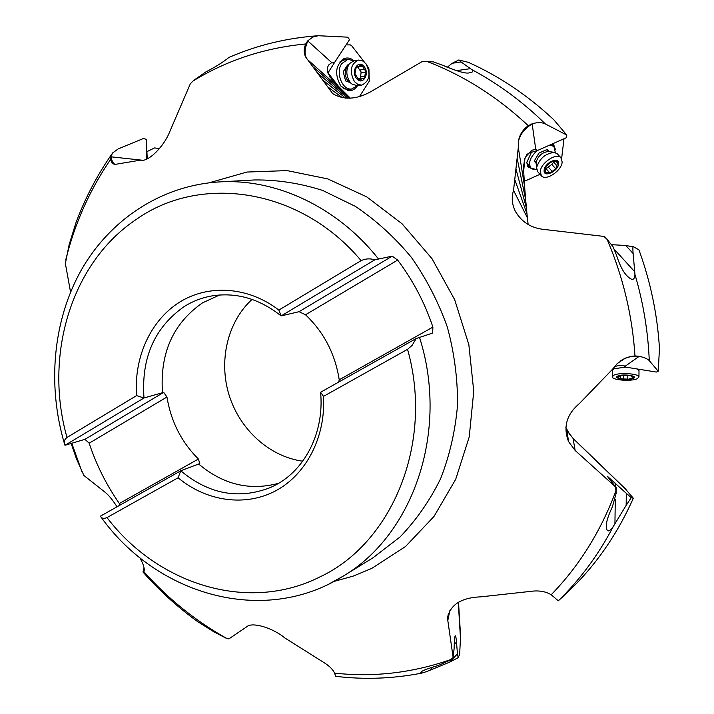 <?xml version="1.0" encoding="UTF-8"?>
<svg xmlns="http://www.w3.org/2000/svg" width="714" height="714" viewBox="0 0 714 714"><rect width="100%" height="100%" fill="white"/><g stroke="black" fill="none" stroke-linecap="round" stroke-linejoin="round"><path stroke-width="1.07" d="M115.168 164.452C113.205 164.024 111.723 161.507 110.715 156.884L112.625 152.957L118.185 148.905L143.291 138.561L146.299 139.275L146.263 159.311M147.254 158.865L146.299 139.275M111.919 153.974C97.006 175.394 84.993 198.394 75.871 222.982L69.088 244.857L65.376 263.52L70.552 292.088M110.715 156.884L110.634 159.374L111.607 162.123L113.214 163.836L114.918 164.425L140.453 160.15C148.101 162.524 163.988 146.531 169.771 131.626L190.317 83.797L193.646 80.405L205.927 71.891C225.802 61.511 229.132 56.647 229.578 57.147C257.442 45.098 286.974 37.958 318.185 35.727L347.664 37.164L349.557 39.591L334.384 62.778L331.323 62.921L328.654 65.001L327.423 67.616L327.19 70.088M564.399 595.271L558.303 600.813L551.172 594.753C546.353 591.817 540.552 590.585 533.76 591.031L481.102 596.815C461.931 597.573 450.82 604.249 447.776 616.842L447.812 620.52L453.149 657.478L450.552 659.897L438.432 665.448C426.981 668.75 421.108 671.062 420.787 672.409L422.554 672.936L427.222 671.365L449.624 662.155L457.46 653.837L456.487 642.091C456.103 637.62 455.684 635.54 455.237 635.844C454.657 636.727 454.274 641.056 454.095 648.821L453.149 657.478M116.944 506.672C112.428 499.666 108.403 494.793 104.869 492.071L83.895 475.479L76.514 458.968L71.204 443.617M143.925 571.602L143.88 571.7C144.692 569.977 144.174 566.97 142.336 562.668L139.926 557.786M421.885 673.07C393.137 678.711 364.408 679.79 335.696 676.319L334.545 673.124C333.019 669.705 329.77 666.367 324.799 663.11L284.69 637.852C272.329 627.535 252.14 621.965 247.089 626.535L228.837 638.914L225.588 637.941L213.825 631.801L197.314 621.385C177.483 607.043 159.427 590.648 143.13 572.2M457.46 653.837L458.201 657.594L459.637 654.399L460.592 636.201M458.067 657.728L449.624 662.155M305.922 57.379C304.084 53.238 304.646 47.758 307.627 40.948L305.699 43.973C303.646 49.016 303.727 53.488 305.922 57.379L332.742 93.668C343.755 100.228 356.402 99.594 370.673 91.758L422.483 61.377L433.577 61.913L443.323 65.518C458.12 71.784 466.983 74.149 469.919 72.623C472.695 72.417 473.311 71.4 471.767 69.579L461.057 61.957L452.149 63.278L458.79 59.994M615.602 486.939L616.111 493.436L612.371 506.895C608.105 515.758 606.115 522.255 606.4 526.396C606.623 532.403 608.935 532.412 613.335 526.423L626.16 505.36L626.312 493.32L607.186 476.113L615.602 486.939L575.154 450.489L568.576 441.6C562.918 427.07 566.577 414.343 579.545 403.428L612.398 369.379L617.289 363.524L625.402 358.116L630.64 356.438L634.987 355.929C632.354 315.668 623.072 276.836 607.141 239.422L613.023 246.687L616.45 255.068C619.788 265.394 623.331 272.337 627.097 275.89C632.042 280.95 634.657 280.432 634.942 274.354L633.122 253.497L625.776 245.5L633.764 246.91C632.863 245.464 632.649 247.66 633.122 253.497M605.49 237.405L603.919 236.414L607.141 239.422M603.919 236.414L542.676 229.274C530.618 227.73 521.515 221.751 515.356 211.317C511.956 204.338 511.349 197.359 513.544 190.406L527.369 217.752L528.146 224.473M518.525 140.712C520.211 133.866 524.71 128.243 532.01 123.852L528.271 125.718C522.951 129.511 519.703 134.509 518.525 140.712L518.293 147.539L513.544 190.406M318.185 35.727L312.821 37.074L307.627 40.948M350.36 98.184L332.188 80.048L327.601 72.516L327.217 68.803M334.384 62.778L327.994 72.846L339.525 87.661M569.62 434.407L565.863 427.391M119.274 163.452L120.595 163.613M302.727 461.182C269.633 456.737 239.966 429.792 229.185 395.386C218.413 360.972 227.4 321.916 252.051 299.389M166.96 397.029C170.932 421.349 181.41 442.02 198.394 459.031L119.345 503.504C106.422 484.967 96.363 464.859 89.17 443.207L166.96 397.029L163.702 392.379L143.987 397.993L136.597 395.618L67 437.459C64.349 439.538 63.617 441.993 64.795 444.813L64.983 445.286L143.987 397.993C141.131 357.803 154.599 327.28 184.39 306.431C192.503 301.379 201.268 297.943 210.684 296.132C235.593 291.847 259.066 298.443 281.12 315.909L374.832 259.816L392.209 256.156L299.059 311.688L281.12 315.909L278.853 310.081C248.302 286.484 208.461 283.993 179.375 302.29C150.279 320.675 133.759 357.732 136.597 395.618M338.722 382.061L339.23 379.803C335.152 353.876 323.915 332.197 305.521 314.776L397.653 260.083C412.933 280.263 424.678 302.602 432.907 327.092L432.648 333.045L416.146 338.561L412.13 345.344L407.551 349.324C434.076 442.85 392.156 543.408 319.693 577.019C247.972 613.174 157.803 584.409 106.993 517.57L178.089 477.773L180.785 470.803L199.786 463.573L198.394 459.031M119.345 503.504L119.416 505.289M416.146 338.561L320.577 392.254C324.459 431.551 305.583 469.384 275.631 484.993L270.615 487.457C238.86 499.818 208.916 494.266 180.785 470.803L100.379 516.195C101.647 518.453 103.851 518.908 106.993 517.57M278.656 483.28C249.838 491.054 223.161 484.627 198.626 463.993M432.907 327.092L339.23 379.803M305.521 314.776L299.059 311.688M397.653 260.083L392.209 256.156M67 437.459C43.697 355.599 71.088 262.457 136.847 219.037C201.098 173.805 300.523 188.184 361.097 260.637C365.523 258.602 370.102 258.325 374.832 259.816M163.702 392.379L84.939 439.333L64.983 445.286M361.097 260.637L278.853 310.081M162.489 392.682C159.757 353.287 173.083 323.353 202.473 302.888L219.662 294.971M84.939 439.333L89.17 443.207M407.551 349.324L323.469 396.395L320.577 392.254M178.089 477.773C206.346 501.344 245.009 507.101 275.666 490.83C306.27 474.533 325.914 436.789 323.469 396.395M626.312 493.32L631.238 497.694L633.327 498.229L624.893 488.376M632.943 498.113L631.238 497.56M631.238 497.694L626.16 505.36M633.327 498.229C618.485 531.653 598.948 560.686 574.708 585.319L564.346 595.315M614.335 366.719C618.993 365.157 622.599 364.997 625.152 366.237L639.155 356.357C632.202 355.697 625.955 357.232 620.395 360.972M620.43 360.945L620.948 360.597C626.365 357.089 632.417 355.652 639.101 356.277L634.987 355.929M633.764 246.91L638.95 249.882C650.57 281.843 657.407 314.642 659.45 348.289L658.263 371.262L649.276 360.641C647.794 358.99 644.626 357.589 639.762 356.429L639.101 356.277M637.968 249.311L633.684 246.83M625.776 245.5L611.773 244.697M658.263 371.262L656.38 372.056L626.062 367.183L623.563 365.675M626.062 367.183L625.214 366.273M514.714 179.401L526.968 213.727L527.369 217.752M515.883 168.683L526.432 208.095L526.968 213.727M517.079 158.097L525.674 199.688L526.432 208.095M518.293 147.539L524.603 186.515L525.674 199.688M524.603 186.515L523.398 166.576L525.236 157.348L531.644 150.252L535.768 149.476L537.74 150.386L528.895 153.126L526.754 154.608M461.057 61.957L458.834 59.994L468.259 62.296C499.264 76.202 527.798 95.373 553.85 119.809L566.791 135.062L545.425 123.995C542.06 122.326 537.812 122.21 532.698 123.647L532.01 123.852M452.149 63.278L447.08 67.437M523.567 172.69L524.79 158.454M566.791 135.062L566.532 137.632L537.74 150.386M327.44 86.635L342.443 97.764M322.63 79.995L345.683 98.166M318.025 73.578L347.825 98.246M313.553 67.286L349.414 98.229M309.153 61.047L347.932 95.721M144.076 567.978L142.961 572.003L144.166 570.825M147.262 151.484L154.59 147.914L159.383 148.619M343.648 88.768L348.218 89.437M347.656 59.387L344.103 59.967L339.855 61.984M357.303 85.76L351.832 88.929C342.524 90.785 335.205 72.676 341.72 63.644L347.914 59.342L353.814 60.806M348.352 65.206L347.611 64.938L343.211 71.721L345.612 80.941L349.976 82.476M346.495 66.652L347.191 66.884M358.232 60.101L354.126 60.752L349.432 63.635C345.772 69.624 345.995 75.809 350.092 82.208L352.154 84.225L357.589 85.716M354.421 81.575C349.2 71.257 350.547 64.09 358.455 60.065L362.409 60.726L365.925 63.68C371.093 74.042 369.7 81.2 361.739 85.127L357.875 84.448L354.421 81.575M355.858 68.821L354.956 73.81L358.856 79.852L359.829 80.316L362.266 78.245L364.247 78.594L365.755 71.338L361.891 65.304L360.909 64.831L358.499 66.884L356.679 66.473L355.858 68.821M362.301 66.313L357.705 67.027L361.159 72.034L360.302 78.54M322.148 74.72L322.237 75.996M367.326 65.893L368.942 68.856L369.272 81.226L359.463 96.595M346.103 44.875L350.324 44.911L351.565 45.607L364.229 61.913M354.019 60.77C350.833 58.066 347.531 57.352 344.121 58.619C335.428 65.135 334.339 74.292 340.855 86.073L348.378 90.678C352.082 90.99 355.135 89.339 357.509 85.734M342.827 59.271L347.772 59.369M351.922 88.911L347.227 90.473M526.807 163.033L530.761 167.772M550.03 144.942L553.966 146.548L555.358 152.635M536.687 169.718L531.046 168.093C527.941 163.452 529.94 157.589 537.044 150.52M549.039 151.547L547.245 149.422L538.883 153.135L534.206 161.123L536.152 163.363M548.834 151.511L547.004 149.529M557.42 153.965L554.475 152.43C545.416 153.358 539.445 158.472 536.571 167.754L537.829 171.878L541.248 175.644M540.23 171.797C540.444 163.167 556.385 152.314 560.909 157.723L562.168 161.989C561.775 170.682 545.996 181.302 541.489 175.912L540.23 171.797M550.494 162.587L546.201 166.13L545.139 172.681L549.361 172.386L550.146 173.029L556.536 167.968L557.634 161.409L553.43 161.703L553.091 161.212L550.494 162.587M553.404 161.998L552.618 163.711L546.094 168.745M552.716 161.034L556.875 165.764M524.014 180.16L526.388 180.401L540.025 174.296M561.615 158.669L563.989 138.757M531.609 151.93L526.834 162.31L527.798 166.808L533.715 169.548M555.465 149.654L553.27 143.505M552.484 143.853L552.984 145.495M529.806 166.719L527.093 165.211M625.946 367.103L614.094 368.719L612.362 370.459L612.273 376.671M639.012 370.762L637.334 368.995M614.004 375.109C619.85 372.217 639.369 373.708 638.95 377.01L637.111 378.768C631.069 381.615 611.925 380.116 612.264 376.822L614.004 375.109M627.811 375.421L622.233 375.261L617.155 377.126L620.743 378.848L628.9 379.161L634.023 377.313L630.703 375.796L627.811 375.421L627.793 379.054M110.634 159.374C89.714 189.951 74.756 223.446 65.75 259.851M209.05 182.811L246.919 172.047L287.082 170.601L327.672 178.884L366.701 196.841L402.125 223.839L432.015 258.682L454.666 299.666L468.839 344.639L473.748 391.218L469.232 436.923L455.675 479.371L433.978 516.481L405.463 546.567L371.717 568.415L353.153 576.118L333.929 581.455M71.828 443.421L82.288 472.614M143.88 571.7C167.79 598.528 195.199 620.662 226.115 638.102M334.545 673.124C373.949 677.407 412.754 672.865 450.971 659.504M460.566 639.789L458.281 602.304M449.766 610.818L447.812 620.52M456.487 642.091L454.229 644.492M433.193 666.814L429.917 670.294M305.699 43.973C264.617 47.865 227.088 60.199 193.101 80.959M551.172 594.753C579.286 565.872 600.876 531.225 615.95 490.795M528.271 125.718C497.542 96.925 463.698 75.47 426.749 61.342M307.716 40.859L307.85 40.975C304.592 48.552 304.218 54.416 306.717 58.575M308.064 40.484L307.85 40.975L331.876 62.743M329.868 75.586L329.734 76.951M115.454 164.47C113.49 163.979 111.973 161.426 110.911 156.812L142.684 160.266M146.548 159.186L146.584 140.149M146.611 140.283L146.575 159.177L146.602 140.274M419.466 337.204C449.499 430.863 413.21 535.232 342.774 576.376L329.118 583.9M100.852 516.838C156.312 594.762 263.279 626.294 342.774 576.376L373.02 557.777L400.045 536.964C416.253 520.131 429.783 500.692 440.627 478.666C449.677 455.443 455.318 430.89 457.549 404.99C457.71 378.759 454.3 352.778 447.321 327.048C438.378 301.942 426.347 278.656 411.255 257.21C394.646 237.209 376.001 220.26 355.322 206.355L322.719 190.468C300.085 183.23 277.398 179.723 254.657 179.946L219.216 181.927C275.747 178.384 337.16 206.694 378.25 258.682M613.335 526.423C598.448 554.796 580.098 579.589 558.303 600.813M616.021 491.544L616.084 487.109M626.374 489.929L573.056 438.467L575.154 450.489M615.513 483.11L615.468 485.984M615.272 499.684L614.933 523.951M572.824 438.137L567.353 430.792M639.235 356.304L639.762 356.429M634.942 274.354C643.278 302.691 648.053 331.457 649.276 360.641M607.766 240.011L605.097 237.084M614.459 249.481L634.826 271.873M518.257 142.711C519.453 135.116 524.094 128.859 532.171 123.95L535.768 149.476M532.153 123.808L532.698 123.647M471.767 69.579C498.372 83.788 522.925 101.932 545.425 123.995M455.862 70.74L470.597 68.633M143.969 571.495L143.219 572.226M348.718 64.671L347.004 67.152C344.434 71.355 344.585 75.711 347.477 80.209L351.538 83.725M364.167 66.679C370.2 73.881 362.301 86.251 356.572 78.495C350.458 71.239 358.49 58.834 364.167 66.679M357.286 66.607L356.099 66.795M364.604 69.267L360.008 69.972M365.372 72.257L360.775 72.953M364.872 76.3L360.275 76.987M360.641 79.629L358.883 79.888M546.505 149.753L548.727 151.493C542.345 152.136 538.142 155.732 536.125 162.283L536.544 168.549M558.616 163.818C558.214 171.476 543.131 178.25 544.13 170.298C544.461 162.596 559.749 155.777 558.616 163.818M557.402 162.89L556.161 161.551M555.572 168.54L551.654 164.282M552.27 171.485L548.37 167.228M546.549 172.583L545.344 171.253M633.202 378.429C627.892 380.883 612.005 378.375 617.94 376.01C623.215 373.502 639.316 376.073 633.202 378.429M632.881 377.724L632.89 376.885M623.367 379L623.411 375.385M618.297 377.554L618.306 376.715M458.513 602.161L460.628 636.861M448.231 614.513L447.794 616.7M219.216 181.927C160.909 185.462 109.608 220.037 81.075 270.436C52.782 321.157 47.213 385.498 64.501 443.84M606.418 525.602L606.4 526.396M616.191 487.091L616.102 493.071M567.755 431.515L573.003 438.298L625.705 489.17M566.818 429.721L568.54 441.529M626.401 275.122L627.097 275.89M605.401 237.298L608.792 241.029M519.051 216.895L515.472 211.54M332.18 90.16L327.208 86.448M333.831 88.839L322.13 79.584M335.161 87.786L317.328 72.989M336.249 86.903L314.294 67.928M313.517 67.259L312.705 66.554M337.311 86.26L315.445 66.697M308.912 60.851L308.118 60.146M351.832 88.929L348.021 89.464M361.739 85.127L357.419 85.742M355.813 67.294L358.499 66.884M358.446 78.808L362.266 78.245M343.568 58.86L344.121 58.619M553.966 146.548L551.761 144.174M536.116 162.926L534.5 160.623M548.727 151.493L554.475 152.43M560.909 157.723L557.197 153.715M552.841 161.061L553.368 161.641M546.121 168.834L549.361 172.386M545.407 167.844L545.817 168.29M527.521 166.308L527.798 166.808M614.593 366.621L612.567 369.79M638.236 369.138L638.789 370.048M638.95 377.01L639.012 370.62M620.609 375.51L620.564 378.393"/></g></svg>

